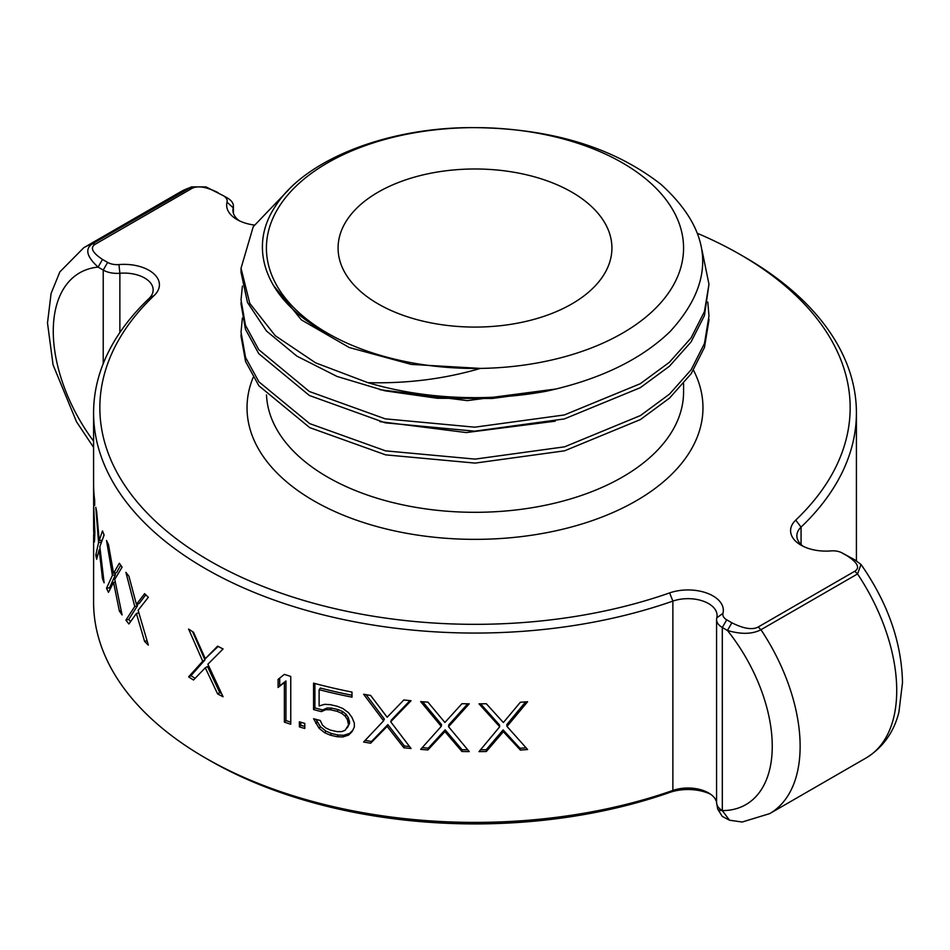 <?xml version="1.0" encoding="UTF-8"?>
<svg xmlns="http://www.w3.org/2000/svg" width="950" height="950" viewBox="0 0 950 950"><rect width="100%" height="100%" fill="white"/><g stroke="black" fill="none" stroke-linecap="round" stroke-linejoin="round"><path stroke-width="1.43" d="M697.692 233.439A375.155 216.588 180 0 1 740.276 254.588A375.155 216.588 180 0 1 795.72 520.113A35.364 20.413 0 0 0 800.945 545.134A35.364 20.413 0 0 0 831.036 550.905A13.3 7.683 180 0 1 842.353 553.078L854.561 559.692L861.021 564.442L857.541 573.942L760.95 629.719C752.293 634.244 741.131 634.481 727.439 630.467L722.297 627.499A19.558 11.293 180 0 1 716.573 619.507A19.558 11.293 180 0 1 716.775 617.892A29.106 16.803 0 0 0 717.084 615.469A29.106 16.803 0 0 0 702.252 600.827A29.106 16.803 0 0 0 672.873 601.101A381.413 220.21 180 0 1 287.909 604.746A381.413 220.21 180 0 1 93.587 412.858L93.587 483.633A381.413 220.21 180 0 0 94.679 500.294L94.679 505.376A381.413 220.21 180 0 1 93.587 488.716L93.634 504.213A381.413 220.21 180 0 0 93.812 508.44L94.869 532.19L94.418 541.904L93.812 538.935A381.413 220.21 180 0 1 93.634 534.719L93.587 602.193A381.413 220.21 0 0 0 205.295 757.91A381.413 220.21 0 0 0 672.873 790.447A29.106 16.803 180 0 1 708.557 792.929A29.106 16.803 180 0 1 715.148 798.796L716.573 799.544M93.587 412.858A381.413 220.21 180 0 1 148.936 298.609A29.106 16.803 0 0 0 153.152 289.892A29.106 16.803 0 0 0 119.866 273.267A19.558 11.293 180 0 1 103.218 270.073L98.087 267.104C86.604 256.595 84.728 248.817 92.459 243.77L191.496 186.901L205.96 186.912L223.274 195.652A13.3 7.683 180 0 1 227.026 202.184A35.364 20.413 0 0 0 237.013 219.557A35.364 20.413 0 0 0 254.268 225.043M93.587 507.537L93.634 529.637A381.413 220.21 180 0 0 93.812 533.852L94.192 535.729L94.857 531.715M93.611 507.739L93.634 509.295A381.413 220.21 180 0 0 93.812 513.523L94.418 531.739M93.611 507.502A381.413 220.21 180 0 1 93.67 505.495M93.587 488.716A381.413 220.21 180 0 1 93.611 486.174M93.646 530.183L93.599 527.44M98.586 542.545L95.796 555.085A381.413 220.21 180 0 0 96.651 559.277L99.192 549.706L102.481 578.692A381.413 220.21 180 0 0 104.12 582.801L99.833 546.701L104.12 535.028A381.413 220.21 180 0 1 102.481 530.908L99.192 540.55L96.651 511.492A381.413 220.21 180 0 1 95.796 507.3L98.586 542.545L101.329 542.284M112.409 575.332L106.519 588.264A381.413 220.21 180 0 0 108.478 592.337L113.561 582.421L119.367 611.004A381.413 220.21 180 0 0 122.087 614.935L114.748 579.334L122.087 567.15A381.413 220.21 180 0 1 119.367 563.219L113.561 573.278L108.478 544.552A381.413 220.21 180 0 1 106.519 540.479L112.409 575.332L115.389 574.774L115.057 572.981M134.757 606.528L125.899 620.113A381.413 220.21 180 0 0 128.903 623.96L136.42 613.486L144.614 641.452A381.413 220.21 180 0 0 148.331 645.086L138.118 610.28L148.331 597.301A381.413 220.21 180 0 1 144.614 593.667L136.42 604.342L128.903 576.175A381.413 220.21 180 0 1 125.899 572.327L134.757 606.528L137.548 605.708L137.121 604.129M223.072 696.754A381.413 220.21 180 0 1 217.621 693.928L205.295 667.803L193.491 679.998A381.413 220.21 180 0 1 188.611 676.851L202.718 661.224L188.611 629.066A381.413 220.21 180 0 0 193.491 632.213L205.295 658.659L217.621 646.143A381.413 220.21 180 0 0 223.072 648.969L207.884 664.204L223.072 696.754M284.382 722.154A381.413 220.21 180 0 0 290.759 724.232L290.759 676.447A381.413 220.21 180 0 1 284.382 674.369L278.089 679.345L278.089 687.467L284.382 682.504L284.382 722.154L285.95 720.587L285.95 680.936L279.704 685.924L279.704 678.062M299.357 726.881L299.357 721.798A381.413 220.21 180 0 0 304.796 723.401L304.796 728.484A381.413 220.21 180 0 1 299.357 726.881L300.794 725.278L300.794 722.226M348.555 724.933L347.403 719.613L345.111 716.098L341.679 713.331L337.119 711.312A381.413 220.21 180 0 1 330.327 709.745L325.826 709.686L321.349 711.609A381.413 220.21 180 0 1 313.571 709.579L313.571 683.145A381.413 220.21 180 0 0 352.011 692.075L352.011 697.158A381.413 220.21 180 0 1 319.117 689.688L319.117 705.957L324.698 704.318L330.327 704.663A381.413 220.21 180 0 0 337.119 706.23L342.819 708.498L348.555 712.738L352.011 717.488L354.326 723.021L354.326 727.094L352.011 731.726L348.555 735.098L342.819 736.962L337.119 736.725A381.413 220.21 180 0 1 330.327 735.169L324.698 732.783L319.117 728.329L313.571 718.722A381.413 220.21 180 0 0 320.233 720.48L322.466 725.111L325.826 727.985L330.327 730.087A381.413 220.21 180 0 0 337.119 731.643L341.679 731.631L345.111 730.324L349.588 723.235L348.448 717.915L346.18 714.4L342.772 711.633L338.247 709.626A378.278 218.393 180 0 1 331.514 708.082L327.049 708.023L322.608 709.959A378.278 218.393 180 0 1 314.901 707.94L314.901 683.501M363.613 742.021L383.586 720.801L363.613 694.236A381.413 220.21 180 0 0 370.631 695.436L387.149 717.238L403.833 699.972A381.413 220.21 180 0 0 411.041 700.72L390.711 721.774L411.041 748.505A381.413 220.21 180 0 1 403.833 747.757L387.149 726.382L370.631 743.221A381.413 220.21 180 0 1 363.613 742.021M441.251 726.358L420.672 749.372A381.413 220.21 180 0 0 427.928 749.942L444.897 731.619L461.938 751.498A381.413 220.21 180 0 0 469.253 751.592L448.554 726.691L469.253 703.819A381.413 220.21 180 0 1 461.938 703.712L444.897 722.475L427.928 702.157A381.413 220.21 180 0 1 420.672 701.599L441.251 726.358L441.536 724.565L422.702 701.765M499.712 726.762L479.014 751.616A381.413 220.21 180 0 0 486.317 751.521L503.369 731.702L520.351 750.061A381.413 220.21 180 0 0 527.606 749.514L507.015 726.441L527.606 701.729A381.413 220.21 180 0 1 520.351 702.276L503.369 722.546L486.317 703.748A381.413 220.21 180 0 1 479.014 703.831L499.712 726.762L499.51 724.957L480.569 703.819M847.495 556.047L847.495 556.047C857.719 562.816 860.154 567.886 854.786 571.235L758.195 627.012C752.376 630.111 743.601 628.698 731.868 622.796L726.726 619.828A13.3 7.683 180 0 1 722.974 613.296A35.364 20.413 0 0 0 707.501 593.334A35.364 20.413 0 0 0 669.631 592.907A375.155 216.588 180 0 1 209.724 560.892A375.155 216.588 180 0 1 154.28 295.379A35.364 20.413 0 0 0 153.532 273.517A35.364 20.413 0 0 0 118.964 264.575A13.3 7.683 180 0 1 107.647 262.414L102.505 259.445C92.281 252.664 89.846 247.606 95.214 244.245L191.805 188.48C197.624 185.381 206.399 186.782 218.132 192.684M205.295 757.91L209.724 760.463A375.155 216.588 0 0 0 669.631 792.478A35.364 20.413 180 0 1 710.553 794.212M288.729 189.691L253.234 226.717L241.027 268.256L249.779 303.359L275.286 335.73L315.649 362.876L367.852 382.66C407.004 383.681 444.505 378.931 480.379 368.41A208.572 120.413 0 0 0 675.011 213.904A208.572 120.413 0 0 0 366.166 145.314A208.572 120.413 0 0 0 331.277 335.303A208.572 120.413 0 0 0 480.379 368.41L411.255 364.396L349.279 347.534L301.387 319.901L272.971 284.786M331.277 335.303C269.111 304.677 245.361 251.192 275.239 206.506C303.098 161.429 382.779 128.345 469.146 127.609C548.364 127.561 612.299 146.466 660.927 184.324C713.379 231.859 716.443 280.939 670.106 331.55C640.787 359.777 599.426 379.691 546.036 391.281A233.985 135.09 180 0 1 367.852 382.66M241.027 336.146L245.563 361.487L258.911 385.807L309.676 427.595L385.593 454.848L475.107 463.101L564.609 450.811L640.478 419.532L669.56 398.062L691.172 373.718L704.484 347.391L708.973 320.055M241.027 303.905L245.468 329.27L258.721 353.614L309.356 395.485L385.213 422.821L474.739 431.169L564.312 418.938L640.276 387.707L669.418 366.261L691.078 341.917L704.437 315.578L708.973 284.24L701.991 250.099M241.027 268.256L241.027 272.246L247.487 302.468L266.439 330.968L296.839 356.108L337.012 376.438L384.762 390.782L437.463 398.287L492.231 398.478L546.036 391.281M242.381 318.036L241.027 332.156L245.563 357.497L258.911 381.829L309.688 423.617L385.593 450.858L475.119 459.111L564.609 446.821L640.478 415.542L669.56 394.072L691.172 369.728L704.484 343.401L708.973 316.065L707.809 302.064M242.381 286.092L241.027 299.927L245.468 325.28L258.733 349.636L309.367 391.507L385.225 418.843L474.751 427.179L564.324 414.96L640.288 383.717L669.418 362.259L691.078 337.927L704.437 311.588L708.973 284.24M556.332 388.954L467.364 400.627L379.941 389.702M555.263 421.183L466.284 432.571L379.941 421.634M378.183 192.138A136.919 79.052 0 0 0 338.081 248.033A136.919 79.052 0 0 0 422.608 321.064A136.919 79.052 0 0 0 571.817 303.929A136.919 79.052 0 0 0 611.919 248.033A136.919 79.052 0 0 0 527.393 175.002A136.919 79.052 0 0 0 378.183 192.138M715.148 798.796L716.573 801.812M717.63 808.901A19.558 5.118 -19 0 0 717.642 808.961A19.558 5.118 -19 0 0 722.321 810.587L729.481 820.206L742.164 822.023L769.654 813.639A147.143 84.954 -120 0 0 760.95 629.719L758.195 627.012M717.654 808.972L716.573 802.572A19.558 11.293 0 0 0 722.297 810.54L722.321 810.587A127.431 73.578 -120 0 0 772.207 749.609A127.431 73.578 -120 0 0 727.439 630.467L731.868 622.796M740.276 254.588L744.705 257.141A381.413 220.21 180 0 1 856.413 412.858A381.413 220.21 180 0 1 801.064 527.096A29.106 16.803 0 0 0 796.848 535.812A29.106 16.803 0 0 0 803.367 546.416M223.274 195.652L227.703 198.206A19.558 11.293 180 0 1 233.427 206.197A19.558 11.293 180 0 1 233.225 207.812A29.106 16.803 0 0 0 232.916 210.235A29.106 16.803 0 0 0 239.447 220.839M93.587 441.18A127.431 73.578 -120 0 1 98.087 267.104L102.505 259.445M717.642 808.949L722.238 816.371L729.481 820.206M99.928 549.634L100.071 548.969M103.123 537.498L104.025 534.779M101.603 541.524L101.496 540.324M110.105 589.012A378.278 218.393 180 0 1 109.547 587.801L115.389 574.774M113.561 573.278L116.529 572.696L120.721 565.214M130.518 621.656A378.278 218.393 180 0 1 128.761 619.388L137.548 605.708M136.42 604.342L139.199 603.511L145.754 594.795M205.295 658.659L218.156 646.428M195.094 678.324A378.278 218.393 180 0 1 190.962 675.664L204.951 659.953L192.541 631.607M221.528 693.536A378.278 218.393 180 0 1 219.735 692.597L207.504 666.52L205.295 667.803M290.759 722.166A378.278 218.393 180 0 1 285.95 720.587M304.796 726.453A378.278 218.393 180 0 1 300.794 725.278M353.02 730.016L349.588 733.4L343.9 735.264L338.247 735.051A378.278 218.393 180 0 1 331.514 733.495L325.933 731.132L320.399 726.679L315.97 719.364M352.011 695.246A378.278 218.393 180 0 1 320.399 688.038L319.117 689.688M347.403 727.748L349.588 723.235M409.497 746.522A378.278 218.393 180 0 1 404.415 745.976L387.861 724.624L371.486 741.475A378.278 218.393 180 0 1 365.144 740.406M409.973 700.613L391.4 720.017L390.711 721.774M383.586 720.801L384.334 719.055L366.118 694.676M467.721 749.776A378.278 218.393 180 0 1 462.044 749.693L445.146 729.814L428.308 748.149A378.278 218.393 180 0 1 422.204 747.674M467.709 703.796L448.768 724.886L448.554 726.691M526.074 747.816A378.278 218.393 180 0 1 519.982 748.268L503.132 729.897L486.234 749.716A378.278 218.393 180 0 1 480.546 749.788M525.587 701.896L506.754 724.648L507.015 726.441M94.192 535.729L94.869 535.705M93.812 538.935L94.739 538.923M99.192 540.55L102.066 540.265M102.481 578.692L103.562 578.55M99.192 549.706L100.142 549.611M95.796 555.085L97.707 554.966M119.367 611.004L121.137 610.613M113.561 582.421L115.271 582.089M106.519 588.264L109.547 587.801M144.614 641.452L146.977 640.668M136.42 613.486L138.819 612.774M125.899 620.113L128.761 619.388M217.621 693.928L219.735 692.597M188.611 676.851L190.962 675.664M202.718 661.224L204.951 659.953M284.382 682.504L285.95 680.936M278.089 687.467L279.704 685.924M348.555 722.903L349.588 721.193M347.403 719.613L348.448 717.915M345.111 716.098L346.18 714.4M341.679 713.331L342.772 711.633M337.119 711.312L338.247 709.626M330.327 709.745L331.514 708.082M325.826 709.686L327.049 708.023M321.349 711.609L322.608 709.959M313.571 709.579L314.901 707.94M348.555 735.098L349.588 733.4M342.819 736.962L343.9 735.264M337.119 736.725L338.247 735.051M330.327 735.169L331.514 733.495M324.698 732.783L325.933 731.132M319.117 728.329L320.399 726.679M315.792 723.389L317.098 721.739M370.631 743.221L371.486 741.475M403.833 747.757L404.415 745.976M387.149 726.382L387.861 724.624M461.938 751.498L462.044 749.693M444.897 731.619L445.146 729.814M427.928 749.942L428.308 748.149M520.351 750.061L519.982 748.268M503.369 731.702L503.132 729.897M486.317 751.521L486.234 749.716M669.631 592.907L672.873 601.101L672.873 790.447L669.631 792.478M148.936 298.609L154.28 295.379M119.866 332.536L119.866 273.267L118.964 264.575M716.775 617.892L722.974 613.296M693.5 370.203A227.976 131.623 180 0 1 591.684 520.814A227.976 131.623 180 0 1 313.797 500.804A227.976 131.623 180 0 1 253.187 377.352M683.572 383.646L683.572 391.899A208.572 120.413 180 0 1 554.812 503.144A208.572 120.413 180 0 1 327.524 477.043A208.572 120.413 180 0 1 266.499 394.903M726.726 619.828L722.297 627.499L722.309 810.54M769.654 813.639L866.246 757.874A147.143 84.954 60 0 0 857.541 573.942L854.786 571.235M846.783 555.631L842.353 553.078L846.783 555.631M801.064 544.528L801.064 527.096L795.72 520.113M233.225 212.658L233.225 207.812L227.026 202.184M191.496 186.901L180.346 191.959A147.143 84.954 60 0 1 189.05 187.993L191.805 188.48M180.346 191.959L83.754 247.724A147.143 84.954 -120 0 1 92.459 243.77L95.214 244.245M103.218 363.684L103.218 270.073L107.647 262.414M241.062 336.146L241.062 334.519M708.926 320.055L708.926 319.093M241.062 303.905L241.062 302.397M716.573 619.507L716.573 802.548M866.246 757.874C887.668 744.658 895.743 725.159 898.914 712.144L902.5 682.587C901.621 642.248 887.787 602.858 861.021 564.442M856.413 412.858L856.413 560.631M233.427 206.197L233.427 213.358M83.754 247.724L59.874 271.866L51.086 293.455L47.5 323L53.069 364.895L76.522 421.788L93.587 447.379"/></g></svg>
